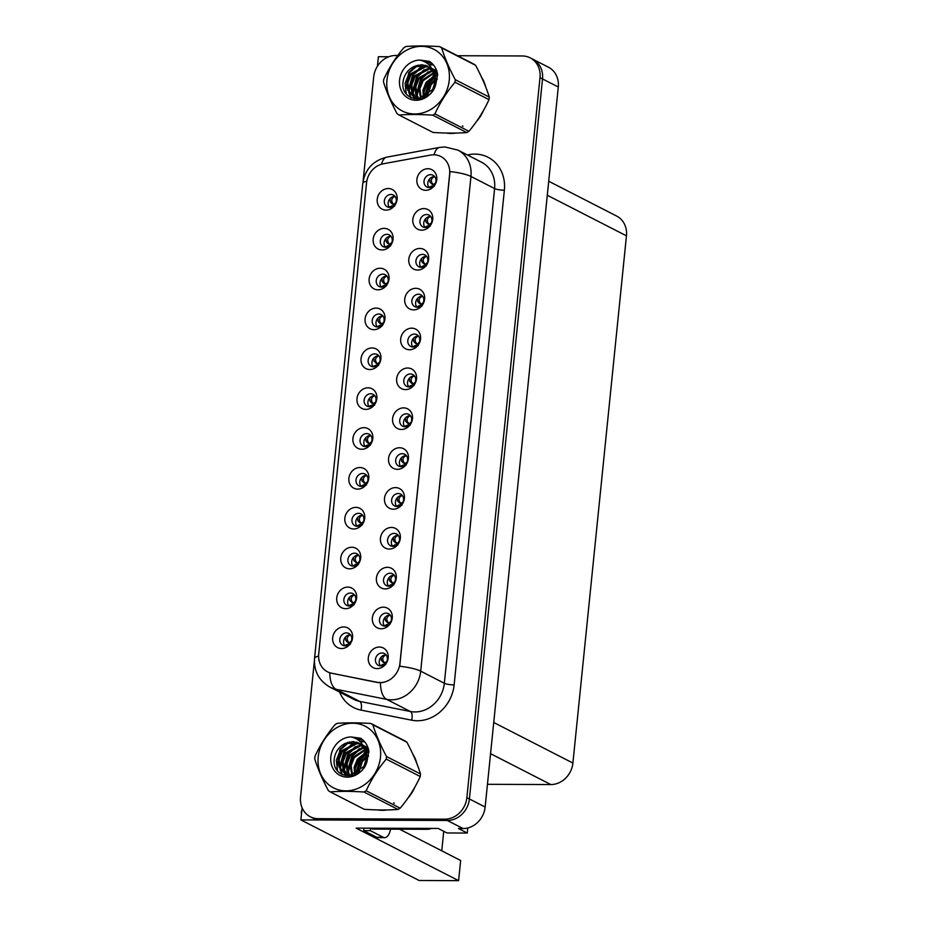 <?xml version="1.0" encoding="UTF-8"?>
<svg xmlns="http://www.w3.org/2000/svg" width="927" height="927" viewBox="0 0 927 927"><rect width="100%" height="100%" fill="white"/><g stroke="black" fill="none" stroke-linecap="round" stroke-linejoin="round"><path stroke-width="1.39" d="M370.73 393.743A6.64 5.817 -62.9 0 0 364.381 398.842A6.64 5.817 -62.9 0 0 367.046 406.119A6.64 5.817 -62.9 0 0 369.421 406.686A6.64 5.817 -62.9 0 0 375.771 401.588A6.64 5.817 -62.9 0 0 373.106 394.311A6.64 5.817 -62.9 0 0 370.73 393.743M369.155 406.686A6.64 5.817 117.1 0 1 368.61 399.63A6.64 5.817 117.1 0 1 374.52 395.678A6.64 5.817 117.1 0 1 374.786 395.69M368.019 387.81A11.066 9.699 -62.9 0 0 356.988 398.564A11.066 9.699 -62.9 0 0 365.829 409.386A11.066 9.699 -62.9 0 0 376.86 398.633A11.066 9.699 -62.9 0 0 368.019 387.81M366.686 433.593A6.64 5.817 -62.9 0 0 360.336 438.703A6.64 5.817 -62.9 0 0 363.002 445.98A6.64 5.817 -62.9 0 0 365.365 446.547A6.64 5.817 -62.9 0 0 371.727 441.437A6.64 5.817 -62.9 0 0 369.05 434.16A6.64 5.817 -62.9 0 0 366.686 433.593M365.099 446.536A6.64 5.817 117.1 0 1 364.566 439.491A6.64 5.817 117.1 0 1 370.464 435.539A6.64 5.817 117.1 0 1 370.742 435.539M363.975 427.66A11.066 9.699 -62.9 0 0 352.932 438.425A11.066 9.699 -62.9 0 0 361.785 449.247A11.066 9.699 -62.9 0 0 372.816 438.494A11.066 9.699 -62.9 0 0 363.975 427.66M362.642 473.454A6.64 5.817 -62.9 0 0 356.281 478.564A6.64 5.817 -62.9 0 0 358.958 485.841A6.64 5.817 -62.9 0 0 361.321 486.408A6.64 5.817 -62.9 0 0 367.671 481.298A6.64 5.817 -62.9 0 0 365.006 474.021A6.64 5.817 -62.9 0 0 362.642 473.454M361.055 486.397A6.64 5.817 117.1 0 1 360.51 479.352A6.64 5.817 117.1 0 1 366.42 475.389A6.64 5.817 117.1 0 1 366.686 475.4M359.919 467.521A11.066 9.699 -62.9 0 0 348.888 478.274A11.066 9.699 -62.9 0 0 357.729 489.108A11.066 9.699 -62.9 0 0 368.772 478.355A11.066 9.699 -62.9 0 0 359.919 467.521M422.538 254.38A6.64 5.817 -62.9 0 0 416.188 259.49A6.64 5.817 -62.9 0 0 418.853 266.756A6.64 5.817 -62.9 0 0 421.229 267.335A6.64 5.817 -62.9 0 0 427.579 262.225A6.64 5.817 -62.9 0 0 424.914 254.948A6.64 5.817 -62.9 0 0 422.538 254.38M420.962 267.324A6.64 5.817 117.1 0 1 420.418 260.267A6.64 5.817 117.1 0 1 426.327 256.315A6.64 5.817 117.1 0 1 426.594 256.327M419.827 248.448A11.066 9.699 -62.9 0 0 408.795 259.201A11.066 9.699 -62.9 0 0 417.637 270.035A11.066 9.699 -62.9 0 0 428.668 259.282A11.066 9.699 -62.9 0 0 419.827 248.448M410.394 373.952A6.64 5.817 -62.9 0 0 404.045 379.062A6.64 5.817 -62.9 0 0 406.71 386.339A6.64 5.817 -62.9 0 0 409.085 386.907A6.64 5.817 -62.9 0 0 415.435 381.797A6.64 5.817 -62.9 0 0 412.758 374.52A6.64 5.817 -62.9 0 0 410.394 373.952M408.807 386.895A6.64 5.817 117.1 0 1 408.274 379.85A6.64 5.817 117.1 0 1 414.172 375.887A6.64 5.817 117.1 0 1 414.45 375.898M407.683 368.019A11.066 9.699 -62.9 0 0 396.652 378.772A11.066 9.699 -62.9 0 0 405.493 389.607A11.066 9.699 -62.9 0 0 416.524 378.853A11.066 9.699 -62.9 0 0 407.683 368.019M390.974 194.45A6.64 5.817 -62.9 0 0 384.624 199.548A6.64 5.817 -62.9 0 0 387.289 206.825A6.64 5.817 -62.9 0 0 389.664 207.393A6.64 5.817 -62.9 0 0 396.014 202.295A6.64 5.817 -62.9 0 0 393.349 195.018A6.64 5.817 -62.9 0 0 390.974 194.45M389.398 207.393A6.64 5.817 117.1 0 1 388.853 200.336A6.64 5.817 117.1 0 1 394.763 196.385A6.64 5.817 117.1 0 1 395.029 196.397M388.262 188.517A11.066 9.699 -62.9 0 0 377.231 199.27A11.066 9.699 -62.9 0 0 386.072 210.105A11.066 9.699 -62.9 0 0 397.104 199.351A11.066 9.699 -62.9 0 0 388.262 188.517M414.439 334.091A6.64 5.817 -62.9 0 0 408.089 339.201A6.64 5.817 -62.9 0 0 410.765 346.478A6.64 5.817 -62.9 0 0 413.129 347.046A6.64 5.817 -62.9 0 0 419.479 341.936A6.64 5.817 -62.9 0 0 416.814 334.67A6.64 5.817 -62.9 0 0 414.439 334.091M412.863 347.034A6.64 5.817 117.1 0 1 412.318 339.989A6.64 5.817 117.1 0 1 418.228 336.037A6.64 5.817 117.1 0 1 418.494 336.037M411.727 328.17A11.066 9.699 -62.9 0 0 400.696 338.923A11.066 9.699 -62.9 0 0 409.537 349.746A11.066 9.699 -62.9 0 0 420.568 338.992A11.066 9.699 -62.9 0 0 411.727 328.17M426.594 214.519A6.64 5.817 -62.9 0 0 420.232 219.629A6.64 5.817 -62.9 0 0 422.909 226.906A6.64 5.817 -62.9 0 0 425.273 227.474A6.64 5.817 -62.9 0 0 431.634 222.364A6.64 5.817 -62.9 0 0 428.958 215.087A6.64 5.817 -62.9 0 0 426.594 214.519M425.006 227.463A6.64 5.817 117.1 0 1 424.462 220.417A6.64 5.817 117.1 0 1 430.371 216.454A6.64 5.817 117.1 0 1 430.638 216.466M423.882 208.587A11.066 9.699 -62.9 0 0 412.839 219.34A11.066 9.699 -62.9 0 0 421.681 230.174A11.066 9.699 -62.9 0 0 432.724 219.421A11.066 9.699 -62.9 0 0 423.882 208.587M350.487 593.025A6.64 5.817 -62.9 0 0 344.137 598.135A6.64 5.817 -62.9 0 0 346.802 605.412A6.64 5.817 -62.9 0 0 349.178 605.98A6.64 5.817 -62.9 0 0 355.528 600.87A6.64 5.817 -62.9 0 0 352.863 593.604A6.64 5.817 -62.9 0 0 350.487 593.025M348.911 605.968A6.64 5.817 117.1 0 1 348.367 598.923A6.64 5.817 117.1 0 1 354.276 594.972A6.64 5.817 117.1 0 1 354.543 594.972M347.776 587.104A11.066 9.699 -62.9 0 0 336.744 597.857A11.066 9.699 -62.9 0 0 345.586 608.68A11.066 9.699 -62.9 0 0 356.617 597.927A11.066 9.699 -62.9 0 0 347.776 587.104M394.195 533.384A6.64 5.817 -62.9 0 0 387.845 538.494A6.64 5.817 -62.9 0 0 390.522 545.771A6.64 5.817 -62.9 0 0 392.886 546.339A6.64 5.817 -62.9 0 0 399.236 541.229A6.64 5.817 -62.9 0 0 396.571 533.952A6.64 5.817 -62.9 0 0 394.195 533.384M392.619 546.327A6.64 5.817 117.1 0 1 392.075 539.282A6.64 5.817 117.1 0 1 397.984 535.331A6.64 5.817 117.1 0 1 398.251 535.331M391.484 527.451A11.066 9.699 -62.9 0 0 380.452 538.205A11.066 9.699 -62.9 0 0 389.294 549.039A11.066 9.699 -62.9 0 0 400.337 538.286A11.066 9.699 -62.9 0 0 391.484 527.451M382.886 274.16A6.64 5.817 -62.9 0 0 376.524 279.27A6.64 5.817 -62.9 0 0 379.201 286.547A6.64 5.817 -62.9 0 0 381.565 287.115A6.64 5.817 -62.9 0 0 387.915 282.005A6.64 5.817 -62.9 0 0 385.25 274.728A6.64 5.817 -62.9 0 0 382.886 274.16M381.298 287.103A6.64 5.817 117.1 0 1 380.754 280.058A6.64 5.817 117.1 0 1 386.663 276.107A6.64 5.817 117.1 0 1 386.93 276.107M380.163 268.227A11.066 9.699 -62.9 0 0 369.131 278.981A11.066 9.699 -62.9 0 0 377.973 289.815A11.066 9.699 -62.9 0 0 389.016 279.062A11.066 9.699 -62.9 0 0 380.163 268.227M386.107 613.106A6.64 5.817 -62.9 0 0 379.746 618.205A6.64 5.817 -62.9 0 0 382.422 625.482A6.64 5.817 -62.9 0 0 384.786 626.049A6.64 5.817 -62.9 0 0 391.148 620.951A6.64 5.817 -62.9 0 0 388.471 613.674A6.64 5.817 -62.9 0 0 386.107 613.106M384.52 626.049A6.64 5.817 117.1 0 1 383.975 618.993A6.64 5.817 117.1 0 1 389.885 615.041A6.64 5.817 117.1 0 1 390.151 615.053M383.396 607.173A11.066 9.699 -62.9 0 0 372.353 617.927A11.066 9.699 -62.9 0 0 381.194 628.761A11.066 9.699 -62.9 0 0 392.237 618.008A11.066 9.699 -62.9 0 0 383.396 607.173M418.494 294.241A6.64 5.817 -62.9 0 0 412.133 299.34A6.64 5.817 -62.9 0 0 414.809 306.617A6.64 5.817 -62.9 0 0 417.173 307.185A6.64 5.817 -62.9 0 0 423.535 302.086A6.64 5.817 -62.9 0 0 420.858 294.809A6.64 5.817 -62.9 0 0 418.494 294.241M416.907 307.185A6.64 5.817 117.1 0 1 416.374 300.128A6.64 5.817 117.1 0 1 422.272 296.176A6.64 5.817 117.1 0 1 422.538 296.188M415.783 288.309A11.066 9.699 -62.9 0 0 404.74 299.062A11.066 9.699 -62.9 0 0 413.593 309.885A11.066 9.699 -62.9 0 0 424.624 299.131A11.066 9.699 -62.9 0 0 415.783 288.309M398.251 493.535A6.64 5.817 -62.9 0 0 391.901 498.633A6.64 5.817 -62.9 0 0 394.566 505.91A6.64 5.817 -62.9 0 0 396.93 506.478A6.64 5.817 -62.9 0 0 403.291 501.368A6.64 5.817 -62.9 0 0 400.615 494.103A6.64 5.817 -62.9 0 0 398.251 493.535M396.663 506.466A6.64 5.817 117.1 0 1 396.13 499.421A6.64 5.817 117.1 0 1 402.028 495.47A6.64 5.817 117.1 0 1 402.295 495.47M395.539 487.602A11.066 9.699 -62.9 0 0 384.496 498.355A11.066 9.699 -62.9 0 0 393.349 509.178A11.066 9.699 -62.9 0 0 404.381 498.425A11.066 9.699 -62.9 0 0 395.539 487.602M386.93 234.311A6.64 5.817 -62.9 0 0 380.58 239.409A6.64 5.817 -62.9 0 0 383.245 246.686A6.64 5.817 -62.9 0 0 385.609 247.254A6.64 5.817 -62.9 0 0 391.97 242.144A6.64 5.817 -62.9 0 0 389.294 234.879A6.64 5.817 -62.9 0 0 386.93 234.311M385.342 247.242A6.64 5.817 117.1 0 1 384.809 240.197A6.64 5.817 117.1 0 1 390.707 236.246A6.64 5.817 117.1 0 1 390.985 236.246M384.218 228.378A11.066 9.699 -62.9 0 0 373.175 239.131A11.066 9.699 -62.9 0 0 382.028 249.954A11.066 9.699 -62.9 0 0 393.06 239.201A11.066 9.699 -62.9 0 0 384.218 228.378M406.35 413.813A6.64 5.817 -62.9 0 0 399.989 418.923A6.64 5.817 -62.9 0 0 402.666 426.188A6.64 5.817 -62.9 0 0 405.029 426.768A6.64 5.817 -62.9 0 0 411.391 421.658A6.64 5.817 -62.9 0 0 408.714 414.381A6.64 5.817 -62.9 0 0 406.35 413.813M404.763 426.756A6.64 5.817 117.1 0 1 404.218 419.711A6.64 5.817 117.1 0 1 410.128 415.748A6.64 5.817 117.1 0 1 410.394 415.76M403.639 407.88A11.066 9.699 -62.9 0 0 392.596 418.633A11.066 9.699 -62.9 0 0 401.437 429.468A11.066 9.699 -62.9 0 0 412.48 418.714A11.066 9.699 -62.9 0 0 403.639 407.88M374.786 353.882A6.64 5.817 -62.9 0 0 368.425 358.992A6.64 5.817 -62.9 0 0 371.101 366.258A6.64 5.817 -62.9 0 0 373.465 366.825A6.64 5.817 -62.9 0 0 379.827 361.727A6.64 5.817 -62.9 0 0 377.15 354.45A6.64 5.817 -62.9 0 0 374.786 353.882M373.199 366.825A6.64 5.817 117.1 0 1 372.654 359.769A6.64 5.817 117.1 0 1 378.564 355.817A6.64 5.817 117.1 0 1 378.83 355.829M372.075 347.949A11.066 9.699 -62.9 0 0 361.032 358.703A11.066 9.699 -62.9 0 0 369.873 369.537A11.066 9.699 -62.9 0 0 380.916 358.784A11.066 9.699 -62.9 0 0 372.075 347.949M402.295 453.674A6.64 5.817 -62.9 0 0 395.945 458.772A6.64 5.817 -62.9 0 0 398.61 466.049A6.64 5.817 -62.9 0 0 400.985 466.617A6.64 5.817 -62.9 0 0 407.335 461.519A6.64 5.817 -62.9 0 0 404.67 454.242A6.64 5.817 -62.9 0 0 402.295 453.674M400.719 466.617A6.64 5.817 117.1 0 1 400.174 459.56A6.64 5.817 117.1 0 1 406.084 455.609A6.64 5.817 117.1 0 1 406.35 455.62M399.583 447.741A11.066 9.699 -62.9 0 0 388.552 458.494A11.066 9.699 -62.9 0 0 397.393 469.329A11.066 9.699 -62.9 0 0 408.425 458.564A11.066 9.699 -62.9 0 0 399.583 447.741M390.151 573.245A6.64 5.817 -62.9 0 0 383.801 578.355A6.64 5.817 -62.9 0 0 386.466 585.632A6.64 5.817 -62.9 0 0 388.842 586.2A6.64 5.817 -62.9 0 0 395.192 581.09A6.64 5.817 -62.9 0 0 392.515 573.813A6.64 5.817 -62.9 0 0 390.151 573.245M388.564 586.188A6.64 5.817 117.1 0 1 388.031 579.143A6.64 5.817 117.1 0 1 393.929 575.18A6.64 5.817 117.1 0 1 394.207 575.192M387.44 567.312A11.066 9.699 -62.9 0 0 376.408 578.066A11.066 9.699 -62.9 0 0 385.25 588.9A11.066 9.699 -62.9 0 0 396.281 578.147A11.066 9.699 -62.9 0 0 387.44 567.312M378.83 314.021A6.64 5.817 -62.9 0 0 372.48 319.131A6.64 5.817 -62.9 0 0 375.145 326.408A6.64 5.817 -62.9 0 0 377.521 326.976A6.64 5.817 -62.9 0 0 383.871 321.866A6.64 5.817 -62.9 0 0 381.206 314.589A6.64 5.817 -62.9 0 0 378.83 314.021M377.243 326.964A6.64 5.817 117.1 0 1 376.71 319.919A6.64 5.817 117.1 0 1 382.608 315.956A6.64 5.817 117.1 0 1 382.886 315.968M376.119 308.088A11.066 9.699 -62.9 0 0 365.087 318.842A11.066 9.699 -62.9 0 0 373.929 329.676A11.066 9.699 -62.9 0 0 384.96 318.923A11.066 9.699 -62.9 0 0 376.119 308.088M382.051 652.967A6.64 5.817 -62.9 0 0 375.702 658.066A6.64 5.817 -62.9 0 0 378.367 665.343A6.64 5.817 -62.9 0 0 380.742 665.91A6.64 5.817 -62.9 0 0 387.092 660.812A6.64 5.817 -62.9 0 0 384.427 653.535A6.64 5.817 -62.9 0 0 382.051 652.967M380.476 665.91A6.64 5.817 117.1 0 1 379.931 658.854A6.64 5.817 117.1 0 1 385.841 654.902A6.64 5.817 117.1 0 1 386.107 654.902M379.34 647.034A11.066 9.699 -62.9 0 0 368.309 657.788A11.066 9.699 -62.9 0 0 377.15 668.61A11.066 9.699 -62.9 0 0 388.181 657.857A11.066 9.699 -62.9 0 0 379.34 647.034M358.587 513.315A6.64 5.817 -62.9 0 0 352.237 518.425A6.64 5.817 -62.9 0 0 354.902 525.69A6.64 5.817 -62.9 0 0 357.277 526.269A6.64 5.817 -62.9 0 0 363.627 521.159A6.64 5.817 -62.9 0 0 360.962 513.882A6.64 5.817 -62.9 0 0 358.587 513.315M356.999 526.258A6.64 5.817 117.1 0 1 356.466 519.201A6.64 5.817 117.1 0 1 362.364 515.25A6.64 5.817 117.1 0 1 362.642 515.261M355.875 507.382A11.066 9.699 -62.9 0 0 344.844 518.135A11.066 9.699 -62.9 0 0 353.685 528.969A11.066 9.699 -62.9 0 0 364.717 518.216A11.066 9.699 -62.9 0 0 355.875 507.382M354.543 553.176A6.64 5.817 -62.9 0 0 348.181 558.274A6.64 5.817 -62.9 0 0 350.858 565.551A6.64 5.817 -62.9 0 0 353.222 566.119A6.64 5.817 -62.9 0 0 359.583 561.02A6.64 5.817 -62.9 0 0 356.907 553.743A6.64 5.817 -62.9 0 0 354.543 553.176M352.955 566.119A6.64 5.817 117.1 0 1 352.411 559.062A6.64 5.817 117.1 0 1 358.32 555.111A6.64 5.817 117.1 0 1 358.587 555.122M351.831 547.243A11.066 9.699 -62.9 0 0 340.788 557.996A11.066 9.699 -62.9 0 0 349.63 568.819A11.066 9.699 -62.9 0 0 360.673 558.066A11.066 9.699 -62.9 0 0 351.831 547.243M430.638 174.658A6.64 5.817 -62.9 0 0 424.288 179.768A6.64 5.817 -62.9 0 0 426.953 187.045A6.64 5.817 -62.9 0 0 429.328 187.613A6.64 5.817 -62.9 0 0 435.678 182.503A6.64 5.817 -62.9 0 0 433.002 175.238A6.64 5.817 -62.9 0 0 430.638 174.658M429.05 187.602A6.64 5.817 117.1 0 1 428.517 180.556A6.64 5.817 117.1 0 1 434.415 176.605A6.64 5.817 117.1 0 1 434.693 176.605M427.926 168.726A11.066 9.699 -62.9 0 0 416.895 179.49A11.066 9.699 -62.9 0 0 425.736 190.313A11.066 9.699 -62.9 0 0 436.768 179.56A11.066 9.699 -62.9 0 0 427.926 168.726M346.443 632.886A6.64 5.817 -62.9 0 0 340.093 637.996A6.64 5.817 -62.9 0 0 342.758 645.273A6.64 5.817 -62.9 0 0 345.122 645.841A6.64 5.817 -62.9 0 0 351.484 640.731A6.64 5.817 -62.9 0 0 348.807 633.454A6.64 5.817 -62.9 0 0 346.443 632.886M344.856 645.829A6.64 5.817 117.1 0 1 344.323 638.784A6.64 5.817 117.1 0 1 350.221 634.821A6.64 5.817 117.1 0 1 350.499 634.833M343.732 626.953A11.066 9.699 -62.9 0 0 332.689 637.706A11.066 9.699 -62.9 0 0 341.542 648.541A11.066 9.699 -62.9 0 0 352.573 637.788A11.066 9.699 -62.9 0 0 343.732 626.953M433.72 154.786A19.907 17.462 -62.9 0 0 430.58 155.076L383.291 163.778A19.907 17.462 -62.9 0 0 366.571 182.851L318.703 654.033A19.907 17.462 -62.9 0 0 327.521 671.82A19.907 17.462 -62.9 0 0 331.542 673.222L377.022 682.284A19.907 17.462 -62.9 0 0 399.966 663.234L449.63 174.288A19.907 17.462 -62.9 0 0 440.823 156.501A19.907 17.462 -62.9 0 0 433.72 154.786M302.109 807.811L300.881 819.908L447.312 820.476A22.121 19.409 -62.9 0 0 469.386 798.97L542.527 78.922A22.121 19.409 -62.9 0 0 532.735 59.166A22.121 19.409 -62.9 0 1 542.527 78.922L469.386 798.97A22.121 19.409 -62.9 0 1 447.312 820.476L320.754 819.989A22.121 19.409 -62.9 0 1 312.863 818.089L310.336 816.791A22.121 19.409 -62.9 0 0 318.228 818.692L444.798 819.178A22.121 19.409 -62.9 0 0 466.86 797.672L540.001 77.636A22.121 19.409 -62.9 0 0 530.209 57.868A22.121 19.409 -62.9 0 0 522.318 55.968L457.486 55.724M388.877 56.744L378.401 56.698L377.428 66.234M399.537 829.19L460.649 860.499L458.61 880.65L356.119 828.135L438.158 828.448L446.976 832.967L467.254 833.049L458.436 828.529L463.071 828.541A22.121 19.409 -62.9 0 0 485.145 807.035L558.286 86.999A22.121 19.409 -62.9 0 0 548.494 67.231L530.209 57.868M467.776 827.962L467.254 833.049M458.61 880.65L419.12 880.499L300.881 819.908M548.703 181.24L616.664 216.061A22.121 19.409 117.1 0 1 626.455 235.829L572.898 763.048A22.121 19.409 117.1 0 1 550.823 784.555L487.451 784.312M441.75 850.824L443.732 831.31M436.2 72.955A35.388 31.043 -62.9 0 0 434.972 74.067M434.369 74.658A35.388 31.043 -62.9 0 0 432.758 76.362M430.661 78.922A35.388 31.043 -62.9 0 0 423.72 93.639M423.152 96.478A35.388 31.043 -62.9 0 0 422.99 97.544M446.524 133.048A35.388 31.043 -62.9 0 0 451.148 133.43A35.388 31.043 -62.9 0 0 455.899 133.071M367.451 749.827A35.388 31.043 -62.9 0 0 366.223 750.94M365.62 751.53A35.388 31.043 -62.9 0 0 363.998 753.234M361.901 755.795A35.388 31.043 -62.9 0 0 354.971 770.511M354.392 773.35A35.388 31.043 -62.9 0 0 354.241 774.416M377.776 809.908A35.388 31.043 -62.9 0 0 382.387 810.302A35.388 31.043 -62.9 0 0 387.138 809.943M449.989 171.541L399.734 666.235A25.805 5.041 5.8 0 1 420.707 671.16A29.49 25.875 117.1 0 1 391.287 699.839A29.49 25.875 117.1 0 1 386.721 699.387L336.049 689.282A29.49 25.875 117.1 0 1 330.07 687.208L353.708 699.329A29.49 25.875 -62.9 0 0 359.676 701.403L410.36 711.496A29.49 25.875 -62.9 0 0 414.914 711.948A29.49 25.875 -62.9 0 0 444.346 683.269L494.601 188.563A29.49 25.875 -62.9 0 0 481.542 162.213L457.903 150.104A29.49 25.875 117.1 0 1 470.962 176.454A25.805 5.041 -174.2 0 0 449.989 171.541M383.036 682.515L377.486 682.515L329.769 672.828A25.805 12.028 101.3 0 0 336.049 689.282L359.676 701.403A7.37 3.441 -78.7 0 1 360.962 710.094A36.871 32.341 117.1 0 1 339.595 692.087M476.49 121.495A35.388 31.043 -62.9 0 0 483.512 110.429M485.632 86.744A35.388 31.043 -62.9 0 0 481.577 77.254M407.729 798.367A35.388 31.043 -62.9 0 0 414.763 787.301M416.872 763.616A35.388 31.043 -62.9 0 0 412.816 754.126M397.753 55.493L395.759 55.481A22.121 19.409 -62.9 0 0 373.685 76.999L363.117 181.055M314.392 660.731L300.545 797.035A22.121 19.409 -62.9 0 0 310.336 816.791M350.557 634.925L350.255 634.902C347.254 636.293 346.478 638.483 347.938 641.472L345.771 640.36L347.127 641.866L349.305 642.979L351.426 640.928M347.938 641.472L350.255 643.697L347.938 642.469M345.771 640.36L345.481 637.058M349.212 644.253L347.243 644.323L346.513 645.667M349.178 644.184L350.174 644.474M387.022 661.021L384.914 663.06L383.558 662.55L381.379 660.441L381.101 657.127M385.864 663.767L383.546 661.554C382.005 658.691 382.781 656.501 385.864 654.983L386.177 654.995M382.121 665.748L382.851 664.392L384.821 664.335M385.783 664.543L384.798 664.265M354.612 595.064L354.299 595.041C351.298 596.432 350.533 598.622 351.982 601.623L349.815 600.499L353.349 603.129L355.47 601.067M351.982 601.623L354.299 603.836L351.993 602.62M349.815 600.499L349.525 597.197M353.257 604.404L351.287 604.462L350.557 605.818M353.222 604.323L354.218 604.613M358.656 555.203L358.355 555.192C355.354 556.571 354.577 558.761 356.038 561.762L353.859 560.65L357.393 563.268L359.514 561.206M356.038 561.762L358.343 563.975L356.038 562.759M353.859 560.65L353.581 557.336M357.301 564.543L355.342 564.601L354.601 565.957M357.277 564.473L358.262 564.752M362.712 515.342L362.399 515.331C359.398 516.721 358.633 518.911 360.082 521.901L357.915 520.789L359.27 522.295L361.449 523.407L363.569 521.356M360.082 521.901L362.399 524.114L360.093 522.898M357.915 520.789L357.625 517.475M361.356 524.682L359.386 524.752L358.656 526.096M361.321 524.612L362.318 524.902M391.078 621.171L388.969 623.199L387.602 622.689L385.423 620.58L385.145 617.266M389.919 623.906L387.602 621.693C386.049 618.83 386.826 616.64 389.908 615.122L390.221 615.134M386.177 625.887L386.895 624.543L388.865 624.474M389.838 624.694L388.842 624.404M395.122 581.31L393.013 583.338L391.646 582.828L389.479 580.719L389.189 577.405M393.963 584.045L391.646 581.832C390.105 578.969 390.87 576.779 393.963 575.261L394.276 575.285M390.221 586.026L390.951 584.682L392.921 584.613M393.882 584.833L392.886 584.543M399.166 541.449L397.057 543.477L395.702 542.979L393.523 540.858L393.245 537.544M398.007 544.195L395.702 541.971C394.149 539.12 394.925 536.93 398.007 535.4L398.32 535.424M394.265 546.165L394.995 544.821L396.965 544.752M397.926 544.972L396.941 544.694M403.222 501.588L401.113 503.616L399.746 503.118L397.579 500.997L397.289 497.695M402.063 504.334L399.746 502.121C398.204 499.259 398.969 497.069 402.063 495.551L402.364 495.563M398.32 506.316L399.05 504.96L401.02 504.902M401.982 505.111L400.985 504.833M370.8 828.193L372.538 829.086L426.872 829.294A14.751 12.932 -62.9 0 0 431.53 828.425M390.615 829.155A14.751 6.466 -89.8 0 1 384.717 837.649A14.751 6.466 -89.8 0 1 383.303 837.301L370.383 830.673L363.755 830.65A14.751 6.466 90.2 0 0 363.917 828.17M384.717 837.649L378.089 837.626A14.751 6.466 -89.8 0 1 376.675 837.266L363.755 830.65M370.545 828.193A14.751 6.466 -89.8 0 1 370.383 830.673M301.495 813.825A4.705 4.125 117.1 0 1 301.843 810.337M386.953 80.046A34.658 30.394 -62.9 0 0 414.659 113.975A34.658 30.394 -62.9 0 0 449.236 80.29A34.658 30.394 -62.9 0 0 421.53 46.35A34.658 30.394 -62.9 0 0 386.953 80.046M439.711 46.617C426.918 45.794 415.678 45.747 405.98 46.489A39.815 34.925 -62.9 0 0 403.824 47.752C395.574 57.567 388.877 68.123 383.732 79.409A39.815 34.925 -62.9 0 0 383.593 80.684A39.815 34.925 -62.9 0 0 383.477 81.958C386.524 91.808 391.067 102.399 397.127 113.731A39.815 34.925 -62.9 0 0 399.027 115.018L433.036 132.445C445.771 133.268 457.023 133.314 466.768 132.573A39.815 34.925 -62.9 0 0 468.923 131.31C477.115 121.588 483.813 111.031 489.016 99.652A39.815 34.925 -62.9 0 0 489.155 98.378A39.815 34.925 -62.9 0 0 489.271 97.103C486.269 87.335 481.716 76.744 475.621 65.33A39.815 34.925 -62.9 0 0 473.72 64.044L439.711 46.617A39.815 34.925 -62.9 0 1 441.623 47.903C444.624 57.671 449.166 68.262 455.261 79.687L489.271 97.103M466.768 132.573L432.758 115.145C419.954 114.322 408.714 114.276 399.027 115.018M432.758 115.145A39.815 34.925 -62.9 0 0 434.914 113.882L468.923 131.31M489.016 99.652L455.006 82.225C446.814 91.958 440.116 102.503 434.914 113.882M455.006 82.225A39.815 34.925 -62.9 0 0 455.145 80.95A39.815 34.925 -62.9 0 0 455.261 79.687M434.172 86.281L431.739 91.02M435.203 79.328L430.093 84.334L426.895 92.376L426.744 95.817M437.324 79.154L436.2 79.849M435.203 80.545L431.101 84.844L427.718 95.157M437.579 74.705L435.4 75.249M434.624 75.527L426.096 82.283L422.897 90.325L423.407 97.416M437.648 75.411L435.62 76.037M434.821 76.362L427.092 82.793L423.894 90.846L424.184 97.126M436.235 72.399L434.265 72.538M433.581 72.654L422.098 80.232L418.9 88.274L420.568 98.042M436.594 72.932L434.578 73.163M433.871 73.303L423.094 80.742L419.896 88.795L421.252 97.949M436.814 71.031L435.238 70.626M434.659 70.522L432.863 70.359M432.295 70.348L418.089 78.181L414.89 86.223L415.748 94.287L418.019 98.065M436.907 71.286L435.667 71.043M435.076 70.962L433.233 70.858M432.642 70.881L419.085 78.691L415.887 86.744L416.756 94.797L418.633 98.111M436.802 70.985L433.442 69.201M432.909 69.015L431.901 68.725M430.777 68.494L428.703 68.297L414.091 76.13L410.893 84.172L411.75 92.236L415.713 97.636M436.744 70.811L434.983 69.884M435.481 70.151L433.906 69.525M433.361 69.363L432.086 69.061M431.182 68.922L429.711 68.818L415.087 76.64L411.889 84.693L412.747 92.746L416.269 97.787M437.648 74.832L431.553 68.134M429.074 67.022L424.705 66.246L410.082 74.079L406.883 82.121L407.753 90.186L413.616 96.802L419.363 98.123L432.654 89.606L435.18 81.217L433.651 72.804L427.382 65.979L413.442 66.79C407.868 69.838 404.462 74.484 403.245 80.707C398.888 102.48 430.429 105.829 435.771 84.45L437.625 74.253C436.582 68.575 433.836 64.276 429.352 61.367L419.734 60.07A20.603 18.076 -62.9 0 0 399.583 80.093A20.603 18.076 -62.9 0 0 414.114 100.151A20.603 18.076 -62.9 0 0 435.771 84.45M437.405 73.163L431.53 68.111M429.514 67.358L425.702 66.767L411.09 74.589L407.892 82.642L408.749 90.695L414.114 97.057M435.864 84.23L436.177 81.727L434.659 73.326L432.561 69.977M427.66 66.13L421.704 64.716L413.836 66.57M418.425 98.517L419.143 99.212M417.613 98.853L418.517 99.27M413.616 96.802L420.36 98.633L422.955 98.332M463.048 126.35L462.353 125.968M419.734 60.07C426.617 61.495 431.264 65.747 433.651 72.804M475.621 65.33L441.623 47.903M434.983 77.219L429.155 83.256L424.89 96.825M430.093 71.205L421.148 79.154L417.08 95.562M426.084 69.154L417.15 77.103L413.083 93.511M433.361 64.844L429.016 64.936M426.165 65.516L423.975 66.246M422.086 67.103L413.141 75.052L409.074 91.46M409.386 93.175L411.148 97.903M431.739 63.163L426.385 62.746M418.089 65.052L409.143 73.001L405.099 83.418L406.235 93.894M429.966 61.773L422.248 60.707M434.89 76.674L428.656 83.001L424.392 97.045M428.17 71.738L420.649 78.899L416.443 93.928M424.172 69.687L416.652 76.848L412.434 91.877M412.747 94.253L413.326 96.547M413.361 96.675L414.288 98.992M433.164 64.612L428.726 64.647M425.505 65.307L422.654 66.338M420.163 67.636L412.642 74.797L408.436 89.826M408.737 92.202L410.649 97.648M431.518 62.978L425.98 62.491M416.177 65.574L408.645 72.746L405.389 92.677M429.734 61.611L421.484 60.464M318.204 756.919A34.658 30.394 -62.9 0 0 345.91 790.847A34.658 30.394 -62.9 0 0 380.487 757.15A34.658 30.394 -62.9 0 0 352.781 723.222A34.658 30.394 -62.9 0 0 318.204 756.919M370.962 723.489C358.158 722.666 346.918 722.62 337.231 723.361A39.815 34.925 -62.9 0 0 335.076 724.624C326.825 734.439 320.128 744.984 314.983 756.281A39.815 34.925 -62.9 0 0 314.832 757.556A39.815 34.925 -62.9 0 0 314.728 758.819C317.764 768.68 322.318 779.271 328.367 790.604A39.815 34.925 -62.9 0 0 330.267 791.89L364.276 809.317C377.022 810.14 388.262 810.186 398.007 809.445A39.815 34.925 -62.9 0 0 400.174 808.182C408.367 798.46 415.064 787.904 420.255 776.525A39.815 34.925 -62.9 0 0 420.406 775.25A39.815 34.925 -62.9 0 0 420.51 773.975C417.509 764.207 412.967 753.616 406.872 742.203A39.815 34.925 -62.9 0 0 404.972 740.916L370.962 723.489A39.815 34.925 -62.9 0 1 372.863 724.775C375.864 734.543 380.418 745.134 386.513 756.548L420.51 773.975M398.007 809.445L363.998 792.017C351.206 791.194 339.954 791.148 330.267 791.89M363.998 792.017A39.815 34.925 -62.9 0 0 366.165 790.754L400.174 808.182M420.255 776.525L386.246 759.097C378.054 768.831 371.356 779.375 366.165 790.754M386.246 759.097A39.815 34.925 -62.9 0 0 386.397 757.822A39.815 34.925 -62.9 0 0 386.513 756.548M365.423 763.153L362.99 767.892M366.443 756.2L361.345 761.206L358.146 769.248L357.996 772.689M368.575 756.026L367.44 756.722M366.455 757.417L362.341 761.716L358.969 772.029M368.83 751.577L366.64 752.121M365.875 752.4L357.335 759.155L354.137 767.197L354.659 774.288M368.9 752.284L366.872 752.909M366.072 753.234L358.343 759.665L355.145 767.707L355.435 773.999M367.474 749.271L365.516 749.41M364.821 749.526L353.338 757.104L350.139 765.146L351.808 774.914M367.834 749.804L365.829 750.036M365.122 750.175L354.334 757.614L351.136 765.667L352.492 774.821M368.065 747.904L366.489 747.498M365.91 747.394L364.102 747.232M363.546 747.22L349.34 755.053L346.142 763.095L346.999 771.16L349.27 774.937M368.146 748.159L366.907 747.904M366.316 747.834L364.473 747.73M363.894 747.753L350.336 755.563L347.138 763.616L347.996 771.67L349.885 774.984M368.054 747.857L364.693 746.073M364.149 745.887L363.152 745.598M362.028 745.366L359.954 745.169L345.331 753.002L342.133 761.044L343.002 769.109L346.953 774.508M367.984 747.683L366.235 746.756M366.733 747.023L365.157 746.397M364.612 746.235L363.338 745.934M362.422 745.795L360.951 745.679L346.339 753.512L343.141 761.565L343.998 769.619L347.521 774.659M368.888 751.704L362.793 745.007M360.313 743.894L355.956 743.118L341.333 750.951L338.135 758.993L338.992 767.058L344.856 773.674L350.615 774.984L363.894 766.478L366.432 758.089L364.89 749.676L358.633 742.851L344.693 743.663C339.108 746.71 335.713 751.357 334.485 757.579C330.139 779.352 361.681 782.701 367.011 761.322L368.865 751.125C367.834 745.447 365.076 741.148 360.603 738.24L350.985 736.942A20.603 18.076 -62.9 0 0 330.823 756.965A20.603 18.076 -62.9 0 0 345.354 777.023A20.603 18.076 -62.9 0 0 367.011 761.322M368.656 750.036L362.781 744.984M360.765 744.23L356.953 743.628L342.33 751.461L339.131 759.514L339.989 767.568L345.365 773.918M367.104 761.102L367.428 758.599L365.898 750.198L363.801 746.849M358.9 743.002L352.955 741.577L345.076 743.442M349.664 775.389L350.394 776.084M348.853 775.725L349.769 776.142M344.856 773.674L351.611 775.505L354.207 775.204M394.288 803.222L393.604 802.84M350.985 736.942C357.868 738.367 362.503 742.62 364.89 749.676M406.872 742.203L372.863 724.775M366.235 754.091L360.406 760.128L356.142 773.697M361.333 748.077L352.399 756.026L348.332 772.434M357.335 746.026L348.39 753.975L344.323 770.383M364.601 741.716L360.267 741.797M357.416 742.388L355.226 743.118M353.326 743.975L344.392 751.924L340.325 768.332M340.638 770.047L342.399 774.775M362.978 740.036L357.625 739.619M349.328 741.924L340.394 749.873L336.339 760.291L337.486 770.766M361.217 738.645L353.5 737.579M366.13 753.547L359.896 759.873L355.644 773.918M359.409 748.61L351.901 755.772L347.683 770.801M355.412 746.559L347.892 753.721L343.685 768.75M343.987 771.113L344.566 773.419M344.612 773.547L345.539 775.864M364.404 741.484L359.977 741.519M356.756 742.168L353.905 743.211M351.414 744.508L343.894 751.67L339.676 766.699M339.989 769.062L341.901 774.52M362.77 739.85L357.231 739.352M347.416 742.446L339.885 749.619L336.64 769.549M360.985 738.483L352.735 737.336M366.756 475.493L366.443 475.47C363.454 476.86 362.677 479.05 364.126 482.04L361.959 480.928L365.493 483.546L367.613 481.495M364.126 482.04L366.443 484.265L364.137 483.037M361.959 480.928L361.681 477.614M365.4 484.821L363.442 484.891L362.7 486.235M365.377 484.751L366.362 485.041M370.8 435.632L370.499 435.609C367.498 436.999 366.721 439.189 368.181 442.191L366.014 441.067L367.37 442.573L369.549 443.697L371.669 441.634M368.181 442.191L370.499 444.404L368.181 443.187M366.014 441.067L365.725 437.764M369.456 444.972L367.486 445.03L366.756 446.385M369.421 444.89L370.418 445.18M374.856 395.771L374.543 395.759C371.542 397.138 370.777 399.328 372.225 402.33L370.058 401.217L371.414 402.712L373.593 403.836L375.713 401.773M372.225 402.33L374.543 404.543L372.237 403.326M370.058 401.217L369.769 397.903M373.5 405.111L371.53 405.169L370.8 406.524M373.465 405.041L374.462 405.319M402.99 462.654L401.623 461.148L401.345 457.834M402.978 462.654L405.157 463.767L403.79 462.26C402.248 459.398 403.013 457.208 406.107 455.69L406.42 455.702M402.364 466.455L403.094 465.111L405.064 465.041M407.266 461.739L405.157 463.767L406.107 464.473M406.026 465.261L405.041 464.972M411.321 421.878L409.213 423.906L407.845 423.396L405.667 421.287L405.389 417.973M410.163 424.612L407.845 422.399C406.293 419.537 407.069 417.347 410.151 415.829L410.464 415.841M406.42 426.594L407.138 425.25L409.108 425.18M410.082 425.4L409.085 425.111M415.366 382.017L413.257 384.045L411.889 383.546L409.722 381.426L409.433 378.112M414.207 384.751L411.889 382.538C410.348 379.688 411.113 377.486 414.207 375.968L414.52 375.991M410.464 386.733L411.194 385.389L413.164 385.319M414.126 385.539L413.129 385.25M378.9 355.91L378.598 355.898C375.597 357.277 374.821 359.479 376.281 362.469L374.102 361.356L377.637 363.975L379.757 361.912M376.281 362.469L378.587 364.682L376.281 363.465M374.102 361.356L373.824 358.042M377.544 365.25L375.586 365.319L374.844 366.663M377.521 365.18L378.506 365.458M382.955 316.049L382.642 316.037C379.641 317.428 378.876 319.618 380.325 322.608L378.158 321.495L379.514 323.002L381.692 324.114L383.813 322.063M380.325 322.608L382.642 324.821L380.337 323.604M378.158 321.495L377.868 318.181M381.6 325.389L379.63 325.458L378.9 326.802M381.565 325.319L382.561 325.609M386.999 276.2L386.686 276.176C383.697 277.567 382.921 279.757 384.369 282.758L382.202 281.634L383.569 283.141L385.736 284.253L387.857 282.202M384.369 282.758L386.686 284.971L384.381 283.755M382.202 281.634L381.924 278.332M385.644 285.539L383.685 285.597L382.944 286.953M385.62 285.458L386.605 285.748M391.043 236.339L390.742 236.315C387.741 237.706 386.965 239.896 388.425 242.897L386.258 241.773L387.613 243.28L389.792 244.404L391.912 242.341M388.425 242.897L390.742 245.11L388.425 243.894M386.258 241.773L385.968 238.471M389.699 245.678L387.729 245.736L386.999 247.092M389.664 245.609L390.661 245.887M395.099 196.478L394.786 196.466C391.785 197.845 391.02 200.047 392.469 203.036L390.302 201.924L391.657 203.43L393.836 204.543L395.956 202.48M392.469 203.036L394.786 205.249L392.48 204.033M390.302 201.924L390.012 198.61M393.743 205.817L391.773 205.887L391.043 207.231M393.708 205.748L394.705 206.026M419.41 342.156L417.301 344.184L415.945 343.685L413.766 341.565L413.488 338.262M418.251 344.902L415.945 342.677C414.392 339.827 415.169 337.637 418.251 336.107L418.564 336.13M414.508 346.883L415.238 345.528L417.208 345.47M418.17 345.678L417.185 345.4M419.178 303.222L417.822 301.715M419.178 303.21L421.356 304.334L419.989 302.828C418.448 299.966 419.213 297.776 422.306 296.258L422.608 296.269M419.989 302.828L417.81 301.715L417.532 298.401M418.564 307.022L419.294 305.678L421.264 305.609M423.465 302.306L421.356 304.334L422.306 305.041M422.225 305.817L421.229 305.539M427.509 262.445L425.4 264.473L424.045 263.963L421.866 261.854L421.588 258.54M426.35 265.18L424.033 262.967C422.492 260.105 423.257 257.915 426.35 256.397L426.663 256.408M422.608 267.161L423.338 265.817L425.308 265.748M426.269 265.968L425.284 265.678M431.565 222.584L429.456 224.612L428.089 224.102L425.91 221.993L425.632 218.679M430.395 225.319L428.089 223.106C426.536 220.244 427.312 218.054 430.395 216.536L430.707 216.559M426.652 227.3L427.382 225.956L429.352 225.887M430.325 226.107L429.328 225.817M435.609 182.723L433.5 184.751L432.133 184.253L429.966 182.132L429.676 178.83M434.45 185.47L432.133 183.245C430.591 180.394 431.356 178.204 434.45 176.675L434.763 176.698M430.707 187.451L431.437 186.095L433.407 186.037M434.369 186.246L433.373 185.968M558.286 86.999L540.001 77.636M485.145 807.035L466.86 797.672M463.071 828.541L444.798 819.178M572.898 763.048L493.732 722.481M626.455 235.829L547.289 195.261M550.823 784.555L490.557 753.674M454.126 684.914A7.37 1.437 5.8 0 1 444.346 683.269L420.707 671.16L470.962 176.454L494.601 188.563A7.37 1.437 5.8 0 0 504.369 190.209L454.126 684.914A36.871 32.341 117.1 0 1 417.335 720.754A36.871 32.341 117.1 0 1 411.646 720.186L360.962 710.094M457.903 150.104L444.925 146.953L439.572 147.428A25.805 10.278 79.6 0 0 434.103 154.797M318.598 656.107A25.805 5.041 -174.2 0 0 314.543 658.344C313.755 671.09 318.934 680.708 330.07 687.208M314.543 658.344L362.781 183.43A25.805 5.041 5.8 0 1 366.802 181.205M362.781 183.43C364.96 169.386 372.99 160.614 386.883 157.126A25.805 10.278 79.6 0 0 381.495 164.206M380.441 682.782A25.805 12.028 101.3 0 0 386.721 699.387L410.36 711.496A7.37 3.441 -78.7 0 1 411.646 720.186M467.359 154.948L469.085 154.635A36.871 32.341 117.1 0 1 504.369 190.209M318.228 818.692L320.754 819.989M469.085 154.635A7.37 2.932 -100.4 0 1 469.12 155.852M383.546 661.554L381.379 660.43M383.558 662.55L385.551 663.593M387.602 621.693L385.423 620.58M387.602 622.689L389.595 623.744M391.646 581.832L389.479 580.719M391.646 582.828L393.651 583.883M395.702 541.971L393.523 540.858M395.702 542.979L397.695 544.022M399.746 502.121L397.567 500.997M399.746 503.118L401.739 504.161M425.134 828.402L426.872 829.294M383.303 837.301L376.675 837.266M403.79 462.26L401.623 461.148M403.801 463.257L405.794 464.311M407.845 422.399L405.667 421.287M407.845 423.396L409.838 424.45M411.889 382.538L409.722 381.426M411.889 383.546L413.894 384.589M415.945 342.677L413.766 341.565M415.945 343.685L417.938 344.728M419.989 303.824L421.982 304.879M424.033 262.967L421.866 261.854M424.045 263.963L426.038 265.018M428.089 223.106L425.91 221.993M428.089 224.102L430.082 225.157M432.133 183.245L429.966 182.132M432.133 184.253L434.137 185.296M439.572 147.428L386.883 157.126M344.983 645.505L347.243 644.323M347.799 642.411L350.093 643.616M382.851 664.392L380.591 665.574M383.419 662.481L385.702 663.686M349.027 605.644L351.287 604.462M351.854 602.55L354.137 603.755M353.071 565.783L355.342 564.601M355.898 562.689L358.181 563.894M357.127 525.922L359.386 524.74M359.943 522.828L362.237 524.045M386.895 624.543L384.635 625.713M387.463 622.631L389.757 623.836M390.951 584.682L388.691 585.852M391.518 582.77L393.801 583.975M394.995 544.821L392.735 546.003M395.562 542.909L397.857 544.114M399.05 504.96L396.791 506.142M399.618 503.048L401.901 504.253M361.171 486.072L363.43 484.891M363.998 482.979L366.281 484.184M365.226 446.211L367.486 445.03M368.042 443.118L370.337 444.323M369.27 406.35L371.53 405.169M372.098 403.257L374.381 404.462M403.094 465.111L400.835 466.281M403.662 463.187L405.945 464.392M407.138 425.25L404.879 426.42M407.706 423.338L410.001 424.543M411.194 385.389L408.934 386.571M411.762 383.477L414.045 384.682M373.314 366.489L375.586 365.308M376.142 363.396L378.425 364.612M377.37 326.628L379.63 325.458M380.186 323.546L382.48 324.751M381.414 286.779L383.674 285.597M384.242 283.685L386.524 284.89M385.47 246.918L387.729 245.736M388.286 243.824L390.58 245.029M389.514 207.057L391.773 205.875M392.341 203.963L394.624 205.18M415.238 345.528L412.978 346.71M415.806 343.616L418.1 344.821M419.294 305.678L417.034 306.849M419.861 303.755L422.144 304.96M423.338 265.817L421.078 266.988M423.906 263.905L426.188 265.11M427.382 225.956L425.122 227.138M427.95 224.044L430.244 225.249M431.437 186.095L429.178 187.277M432.005 184.183L434.288 185.388"/></g></svg>
